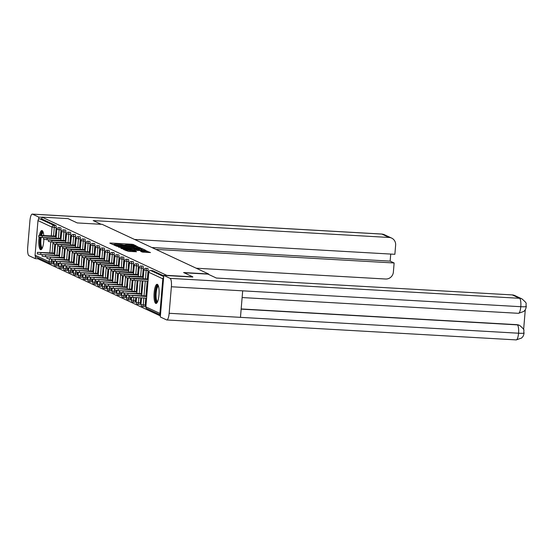 <?xml version="1.0" encoding="UTF-8"?>
<svg xmlns="http://www.w3.org/2000/svg" width="554" height="554" viewBox="0 0 554 554"><rect width="100%" height="100%" fill="white"/><g stroke="black" fill="none" stroke-linecap="round" stroke-linejoin="round"><path stroke-width="0.83" d="M135.772 246.011L136.374 245.955L133.14 244.446L131.672 244.238L110.668 243.04L109.81 243.116L113.044 244.626L114.256 244.522A3.871 0.388 4.8 0 1 114.131 244.411A3.871 0.388 4.8 0 1 117.019 244.279L118.764 244.383A3.871 0.388 4.8 0 1 123.473 245.048L125.107 245.145A3.871 0.388 4.8 0 1 124.982 245.034A3.871 0.388 4.8 0 1 127.863 244.903L129.615 245A3.871 0.388 4.8 0 1 134.324 245.671L135.772 246.011M157.357 284.341A9.612 2.493 -86.7 0 0 157.101 284.278A9.612 2.493 -86.7 0 0 154.102 293.239A9.612 2.493 -86.7 0 0 155.757 303.405A9.612 2.493 -86.7 0 0 156.006 303.474A9.612 2.493 -86.7 0 0 159.012 294.513A9.612 2.493 -86.7 0 0 157.357 284.341M43.759 235.422A9.612 2.493 -86.7 0 0 42.139 230.596A9.612 2.493 -86.7 0 0 41.882 230.526A9.612 2.493 -86.7 0 0 39.452 235.228M39.126 237.126A9.612 2.493 -86.7 0 0 40.532 249.66A9.612 2.493 -86.7 0 0 40.788 249.722A9.612 2.493 -86.7 0 0 43.863 239.356M142.219 252.049L150.48 252.555L145.383 250.637L123.48 249.48L128.583 251.398L136.561 251.731L135.024 251.01L125.987 249.951L142.219 250.63L146.256 251.281L140.64 251.301L142.219 252.049M41.972 217.133L68.004 218.615L77.241 222.93L102.199 224.356L208.553 273.967L183.596 272.54L192.834 276.855L166.802 275.366L41.972 217.133L41.82 218.969L39.916 218.858L53.967 225.409L55.864 225.52L41.82 218.969M140.114 248.178L140.979 248.102L135.917 246.218L114.013 245.062L119.117 246.98L140.114 248.178M142.122 248.635L145.709 250.311L144.85 250.387L123.847 249.189L120.8 248.227L130.218 248.677L131.118 248.635L130.065 248.123L118.667 247.236L140.647 248.427L142.122 248.635L142.018 249.861L142.911 250.276M208.519 274.382L208.553 273.967M53.364 261.079L53.274 262.16A1.849 0.478 93.3 0 1 52.699 263.787L50.802 263.676A1.849 0.478 -86.7 0 1 50.753 263.662A1.849 1.773 -65 0 1 50.123 263.503L36.079 256.952A1.849 1.773 -65 0 1 35.075 255.179L37.984 220.589A1.849 1.773 -65 0 1 39.916 218.858M38.531 258.102L38.455 259.05L160.39 315.932M163.624 277.416A1.849 1.773 115 0 0 162.814 278.821L159.912 313.412A1.849 1.773 115 0 0 160.48 314.901M147.669 268.385A1.849 0.478 93.3 0 1 147.717 268.378A1.849 0.478 93.3 0 1 147.766 268.392A1.849 0.478 93.3 0 1 148.077 270.442L147.364 278.96M147.184 281.113L145.937 295.947M145.757 298.1L145.176 305.025A1.849 0.478 93.3 0 1 144.608 306.66A1.849 0.478 93.3 0 1 144.559 306.646M152.509 270.643A1.849 0.478 93.3 0 1 152.558 270.636A1.849 0.478 93.3 0 1 152.606 270.65L150.702 270.539L163.693 276.598M163.755 275.85L152.606 270.65M55.864 225.52A1.849 0.478 93.3 0 1 56.176 227.569L55.462 236.087M54.791 244.092L54.036 253.074M52.699 263.787A1.849 0.478 93.3 0 1 52.651 263.773L50.85 263.669M137.994 263.87A1.849 0.478 93.3 0 1 138.043 263.863A1.849 0.478 93.3 0 1 138.091 263.877A1.849 0.478 93.3 0 1 138.403 265.927L137.69 274.445M137.177 280.546L136.263 291.432M135.751 297.533L135.501 300.517A1.849 0.478 93.3 0 1 134.934 302.145A1.849 0.478 93.3 0 1 134.885 302.131M128.32 259.362A1.849 0.478 93.3 0 1 128.369 259.355A1.849 0.478 93.3 0 1 128.424 259.369A1.849 0.478 93.3 0 1 128.729 261.419L128.016 269.93M127.344 277.935L126.589 286.924M125.917 294.922L125.827 296.002A1.849 0.478 93.3 0 1 125.259 297.63A1.849 0.478 93.3 0 1 125.211 297.616M118.646 254.847A1.849 0.478 93.3 0 1 118.701 254.84A1.849 0.478 93.3 0 1 118.75 254.854A1.849 0.478 93.3 0 1 119.055 256.904L118.341 265.421M117.67 273.427L116.915 282.408M116.243 290.414L116.153 291.487A1.849 0.478 93.3 0 1 115.585 293.121A1.849 0.478 93.3 0 1 115.537 293.108M108.972 250.332A1.849 0.478 93.3 0 1 109.027 250.325A1.849 0.478 93.3 0 1 109.076 250.339A1.849 0.478 93.3 0 1 109.38 252.389L108.667 260.906M107.995 268.912L107.241 277.893M106.569 285.899L106.479 286.979A1.849 0.478 93.3 0 1 105.911 288.606A1.849 0.478 93.3 0 1 105.862 288.592M99.298 245.824A1.849 0.478 93.3 0 1 99.353 245.817A1.849 0.478 93.3 0 1 99.401 245.831A1.849 0.478 93.3 0 1 99.713 247.88L98.993 256.391M98.321 264.397L97.566 273.385M96.895 281.384L96.805 282.464A1.849 0.478 93.3 0 1 96.237 284.091A1.849 0.478 93.3 0 1 96.188 284.077M89.623 241.309A1.849 0.478 93.3 0 1 89.679 241.302A1.849 0.478 93.3 0 1 89.727 241.315A1.849 0.478 93.3 0 1 90.039 243.365L89.319 251.883M88.647 259.888L87.892 268.87M87.22 276.875L87.13 277.949A1.849 0.478 93.3 0 1 86.562 279.583A1.849 0.478 93.3 0 1 86.514 279.569M79.949 236.793A1.849 0.478 93.3 0 1 80.005 236.787A1.849 0.478 93.3 0 1 80.053 236.8A1.849 0.478 93.3 0 1 80.365 238.85L79.644 247.368M78.973 255.373L78.218 264.355M77.546 272.36L77.456 273.441A1.849 0.478 93.3 0 1 76.888 275.068A1.849 0.478 93.3 0 1 76.84 275.054M70.275 232.285A1.849 0.478 93.3 0 1 70.33 232.278A1.849 0.478 93.3 0 1 70.379 232.285A1.849 0.478 93.3 0 1 70.69 234.342L69.97 242.853M69.298 250.858L68.544 259.847M67.872 267.845L67.782 268.925A1.849 0.478 93.3 0 1 67.214 270.553A1.849 0.478 93.3 0 1 67.166 270.539M60.601 227.77A1.849 0.478 93.3 0 1 60.656 227.763A1.849 0.478 93.3 0 1 60.705 227.777A1.849 0.478 93.3 0 1 61.016 229.827L60.296 238.345M59.624 246.35L58.869 255.332M58.198 263.337L58.108 264.41A1.849 0.478 93.3 0 1 57.54 266.045A1.849 0.478 93.3 0 1 57.491 266.031M65.441 230.028A1.849 0.478 93.3 0 1 65.49 230.021A1.849 0.478 93.3 0 1 65.538 230.035A1.849 0.478 93.3 0 1 65.85 232.084L65.137 240.602M64.465 248.601L63.71 257.589M63.038 265.595L62.948 266.668A1.849 0.478 93.3 0 1 62.373 268.295A1.849 0.478 93.3 0 1 62.325 268.288M75.115 234.543A1.849 0.478 93.3 0 1 75.164 234.536A1.849 0.478 93.3 0 1 75.212 234.543A1.849 0.478 93.3 0 1 75.524 236.593L74.811 245.11M74.139 253.116L73.384 262.097M72.713 270.103L72.622 271.183A1.849 0.478 93.3 0 1 72.048 272.81A1.849 0.478 93.3 0 1 71.999 272.797M84.79 239.051A1.849 0.478 93.3 0 1 84.838 239.044A1.849 0.478 93.3 0 1 84.887 239.058A1.849 0.478 93.3 0 1 85.198 241.108L84.485 249.625M83.813 257.631L83.058 266.613M82.387 274.618L82.297 275.698A1.849 0.478 93.3 0 1 81.722 277.325A1.849 0.478 93.3 0 1 81.673 277.312M94.464 243.566A1.849 0.478 93.3 0 1 94.512 243.559A1.849 0.478 93.3 0 1 94.561 243.573A1.849 0.478 93.3 0 1 94.873 245.623L94.159 254.141M93.487 262.139L92.733 271.128M92.061 279.133L91.971 280.206A1.849 0.478 93.3 0 1 91.396 281.834A1.849 0.478 93.3 0 1 91.348 281.827M104.138 248.081A1.849 0.478 93.3 0 1 104.187 248.074A1.849 0.478 93.3 0 1 104.235 248.081A1.849 0.478 93.3 0 1 104.547 250.131L103.833 258.649M103.162 266.654L102.407 275.636M101.735 283.641L101.645 284.721A1.849 0.478 93.3 0 1 101.07 286.349A1.849 0.478 93.3 0 1 101.022 286.335M113.812 252.589A1.849 0.478 93.3 0 1 113.861 252.582A1.849 0.478 93.3 0 1 113.909 252.596A1.849 0.478 93.3 0 1 114.221 254.646L113.508 263.164M112.836 271.169L112.081 280.151M111.409 288.156L111.319 289.236A1.849 0.478 93.3 0 1 110.745 290.864A1.849 0.478 93.3 0 1 110.696 290.85M123.487 257.104A1.849 0.478 93.3 0 1 123.535 257.098A1.849 0.478 93.3 0 1 123.584 257.111A1.849 0.478 93.3 0 1 123.895 259.161L123.182 267.679M122.51 275.677L121.755 284.666M121.084 292.671L120.994 293.745A1.849 0.478 93.3 0 1 120.419 295.372A1.849 0.478 93.3 0 1 120.37 295.365M133.161 261.62A1.849 0.478 93.3 0 1 133.209 261.613A1.849 0.478 93.3 0 1 133.258 261.62A1.849 0.478 93.3 0 1 133.569 263.669L132.856 272.187M132.184 280.192L131.43 289.174M130.758 297.179L130.668 298.26A1.849 0.478 93.3 0 1 130.093 299.887A1.849 0.478 93.3 0 1 130.045 299.873M142.835 266.128A1.849 0.478 93.3 0 1 142.884 266.121A1.849 0.478 93.3 0 1 142.932 266.135A1.849 0.478 93.3 0 1 143.244 268.184L142.53 276.702M142.184 280.83L141.104 293.689M140.758 297.817L140.342 302.775A1.849 0.478 93.3 0 1 139.767 304.402A1.849 0.478 93.3 0 1 139.719 304.388M124.975 245.083L123.327 244.993M114.131 244.466L112.504 244.376M138.181 248.067L136.596 247.513M136.09 246.488L116.465 245.554A3.871 0.388 4.8 0 0 121.174 246.218L133.77 246.939A3.871 0.388 4.8 0 0 136.651 246.807A3.871 0.388 4.8 0 0 136.526 246.696L136.09 246.488M131.083 249.113L131.575 249.141M139.054 249.175L141.471 249.071L137.427 248.421L131.658 248.178L134.186 248.898L139.054 249.175L138.985 250.055M131.596 249.376L131.693 248.213M132.067 249.66L131.596 249.439M142.018 249.861L141.409 249.729M147.648 252.486L146.201 251.945M40.864 252.894L40.726 254.48L37.27 253.926L37.402 252.333L54.763 253.684M54.811 253.116L37.402 252.333M40.726 254.48L42.249 254.57M56.238 236.129L38.828 235.346L42.291 235.907L42.152 237.493L38.697 236.939L38.828 235.346M61.072 238.386L42.152 237.493M56.189 236.697L42.291 235.907M42.159 248.4A8.317 2.154 93.3 0 1 40.643 246.835A8.317 2.154 93.3 0 1 40.407 237.341M40.809 235.249A8.317 2.154 93.3 0 1 43.094 232.001M43.26 232.521A7.701 1.994 -86.7 0 0 41.605 235.298M41.162 237.417A7.701 1.994 -86.7 0 0 41.356 246.378A7.701 1.994 -86.7 0 0 42.388 247.901M40.075 237.292A9.55 2.479 -86.7 0 0 40.394 247.825A9.55 2.479 -86.7 0 0 41.315 249.542M42.388 230.769A9.55 2.479 -86.7 0 0 40.428 235.235M157.378 302.152A8.317 2.154 93.3 0 1 155.307 296.189A8.317 2.154 93.3 0 1 157.059 286.293A8.317 2.154 93.3 0 1 158.319 285.746M158.486 286.273A7.701 1.994 -86.7 0 0 157.689 286.896A7.701 1.994 -86.7 0 0 156.062 295.351A7.701 1.994 -86.7 0 0 157.606 301.646M157.606 284.514A9.55 2.479 -86.7 0 0 156.997 285.165A9.55 2.479 -86.7 0 0 154.988 294.95A9.55 2.479 -86.7 0 0 156.54 303.294M101.14 224.294L93.19 220.582L389.116 237.465L381.879 234.086L32.464 214.156L38.773 217.099L41.959 217.279M196.22 268.212L385.626 279.015A7.396 7.105 115 0 0 393.375 272.09L394.136 262.984L155.882 249.397M32.464 214.156A7.583 1.967 -86.7 0 0 32.264 214.1A7.583 1.967 -86.7 0 0 29.93 220.783L27.7 247.299A7.583 1.967 -86.7 0 0 28.974 255.706L35.283 258.649L35.47 256.474M38.586 219.349L38.773 217.099M134.587 239.46L394.87 254.307L395.632 245.2A7.396 7.105 115 0 0 389.116 237.465M151.879 247.527L390.141 261.121L390.729 254.071M390.141 261.121L394.136 262.984M35.283 258.649L38.468 258.829M184.073 272.769L207.972 274.126L216.344 278.032L512.277 294.915A7.396 7.105 -65 0 1 514.784 295.545L522.027 298.925A7.396 7.105 -65 0 0 519.514 298.294L512.277 294.915M169.15 313.287L240.464 317.352L242.687 290.836L171.38 286.764L169.15 313.287A7.583 1.967 -86.7 0 1 166.816 319.963A7.583 1.967 -86.7 0 1 166.615 319.914L160.307 316.971L163.79 275.414L192.82 277.035M171.38 286.764A7.583 1.967 -86.7 0 0 170.106 278.357L163.79 275.414M523.613 329.644L525.296 309.631M241.163 308.952L516.861 324.679A7.396 7.105 -65 0 1 519.375 325.309L516.861 324.679M242.126 297.553L518.461 313.315A7.583 1.967 -86.7 0 0 520.788 306.701C525.005 306.923 526.771 306.75 526.071 306.182M522.027 298.925C528.419 304.617 525.22 302.526 526.3 306.445L526.3 306.445C525.947 308.446 525.497 309.693 524.95 310.171L523.8 311.459L518.461 313.315M166.816 319.963L516.224 339.9A7.583 1.967 -86.7 0 0 518.565 333.217C522.782 333.446 524.534 333.293 523.835 332.76M45.698 255.152L45.566 256.737L42.104 256.183L42.236 254.591L59.597 255.941M59.645 255.373L42.236 254.591M45.566 256.737L47.09 256.827M50.539 257.409L50.4 258.995L46.945 258.441L47.076 256.848L64.437 258.199M64.486 257.631L47.076 256.848M50.4 258.995L51.924 259.085M55.372 259.667L55.241 261.253L51.778 260.692L51.91 259.106L69.271 260.456M69.319 259.888L51.91 259.106M55.241 261.253L74.111 262.714M60.213 261.917L60.074 263.51L56.619 262.949L56.75 261.363L74.16 262.146M60.074 263.51L61.598 263.593M65.047 264.175L64.915 265.768L61.452 265.207L61.584 263.621L78.945 264.971M78.993 264.403L61.584 263.621M64.915 265.768L66.438 265.851M43.662 237.604L47.125 238.165L46.993 239.75L43.531 239.196L43.662 237.604M65.912 240.644L46.993 239.75M61.023 238.954L47.125 238.165M48.503 239.861L51.965 240.422L51.827 242.008L48.371 241.447L48.503 239.861M53.35 242.098L51.827 242.008M65.864 241.212L51.965 240.422M70.746 242.901L53.336 242.119L56.799 242.673L56.667 244.266L53.205 243.705L53.336 242.119M58.191 244.349L56.667 244.266M70.697 243.469L56.799 242.673M75.586 245.159L58.177 244.376L61.639 244.93L61.501 246.523L58.045 245.962L58.177 244.376M63.024 246.606L61.501 246.523M75.538 245.727L61.639 244.93M80.42 247.409L63.011 246.634L66.473 247.188L66.341 248.774L62.879 248.22L63.011 246.634M67.865 248.864L66.341 248.774M80.372 247.984L66.473 247.188M69.887 266.432L69.749 268.018L66.293 267.464L66.425 265.878L83.786 267.222M83.827 266.654L66.425 265.878M69.749 268.018L71.272 268.108M85.254 249.667L67.851 248.884L71.314 249.445L71.175 251.031L67.72 250.477L67.851 248.884M72.699 251.121L71.175 251.031M85.212 250.235L71.314 249.445M74.721 268.69L74.589 270.276L71.127 269.722L71.258 268.129L88.619 269.479M88.668 268.912L71.258 268.129M74.589 270.276L76.113 270.366M90.094 251.925L72.685 251.142L76.147 251.703L76.016 253.289L72.553 252.735L72.685 251.142M94.928 254.182L76.016 253.289M90.046 252.492L76.147 251.703M79.561 270.948L79.423 272.533L75.967 271.979L76.099 270.387L93.46 271.737M93.501 271.169L76.099 270.387M79.423 272.533L80.946 272.623M77.525 253.4L80.988 253.961L80.849 255.546L77.394 254.985L77.525 253.4M82.373 255.636L80.849 255.546M94.886 254.75L80.988 253.961M84.395 273.205L84.263 274.791L80.801 274.23L80.932 272.644L98.293 273.995M98.342 273.427L80.932 272.644M84.263 274.791L85.787 274.874M99.768 256.44L82.359 255.657L85.822 256.211L85.69 257.804L82.227 257.243L82.359 255.657M87.213 257.887L85.69 257.804M99.72 257.008L85.822 256.211M89.236 275.456L89.097 277.048L85.641 276.488L85.773 274.902L103.134 276.252M103.176 275.684L85.773 274.902M89.097 277.048L90.621 277.132M104.602 258.697L87.2 257.915L90.662 258.469L90.524 260.061L87.068 259.501L87.2 257.915M92.047 260.145L90.524 260.061M104.561 259.265L90.662 258.469M94.069 277.713L93.938 279.306L90.475 278.745L90.607 277.159L107.968 278.51M108.016 277.942L90.607 277.159M93.938 279.306L95.461 279.389M109.443 260.948L92.033 260.172L95.496 260.726L95.364 262.319L91.902 261.758L92.033 260.172M96.888 262.402L95.364 262.319M109.394 261.523L95.496 260.726M98.91 279.971L98.771 281.557L95.316 281.003L95.447 279.417L112.808 280.767M112.85 280.192L95.447 279.417M98.771 281.557L100.295 281.647M114.276 263.205L96.874 262.423L100.336 262.984L100.198 264.57L96.742 264.016L96.874 262.423M101.721 264.66L100.198 264.57M114.235 263.773L100.336 262.984M103.743 282.228L103.612 283.814L100.149 283.26L100.281 281.667L117.642 283.018M117.69 282.45L100.281 281.667M103.612 283.814L105.135 283.904M119.117 265.463L101.707 264.68L105.17 265.241L105.038 266.827L101.576 266.273L101.707 264.68M106.562 266.917L105.038 266.827M119.068 266.031L105.17 265.241M108.584 284.486L108.445 286.072L104.99 285.518L105.122 283.925L122.476 285.275M122.524 284.708L105.122 283.925M108.445 286.072L127.316 287.533M123.951 267.721L106.548 266.938L110.011 267.499L109.872 269.085L106.416 268.531L106.548 266.938M111.396 269.175L109.872 269.085M123.902 268.288L110.011 267.499M113.418 286.743L113.286 288.329L109.824 287.768L109.955 286.183L127.365 286.965M113.286 288.329L114.81 288.412M128.791 269.978L111.382 269.196L114.844 269.75L114.713 271.342L111.25 270.781L111.382 269.196M116.236 271.425L114.713 271.342M128.743 270.546L114.844 269.75M118.258 288.994L118.12 290.587L114.657 290.026L114.796 288.44L132.15 289.79M132.198 289.223L114.796 288.44M118.12 290.587L119.643 290.67M133.625 272.236L116.222 271.453L119.685 272.007L119.546 273.6L116.084 273.039L116.222 271.453M121.07 273.683L119.546 273.6M133.576 272.803L119.685 272.007M123.092 291.252L122.96 292.844L119.498 292.283L119.629 290.698L136.99 292.048M137.039 291.48L119.629 290.698M122.96 292.844L124.484 292.928M138.465 274.486L121.056 273.711L124.518 274.265L124.387 275.857L120.924 275.296L121.056 273.711M125.91 275.94L124.387 275.857M138.417 275.061L124.518 274.265M127.932 293.509L127.794 295.095L124.331 294.541L124.47 292.955L141.824 294.306M141.872 293.731L124.47 292.955M127.794 295.095L129.317 295.185M143.299 276.744L125.897 275.961L129.359 276.522L129.22 278.108L125.758 277.554L125.897 275.961M148.14 279.001L129.22 278.108M143.251 277.312L129.359 276.522M132.766 295.767L132.635 297.353L129.172 296.799L129.304 295.206L146.665 296.556M146.713 295.988L129.304 295.206M132.635 297.353L146.533 298.149M130.73 278.219L134.193 278.78L134.061 280.366L130.599 279.812L130.73 278.219M147.96 281.162L134.061 280.366M148.091 279.569L134.193 278.78M35.075 255.179L49.126 261.73L49.361 258.919M49.867 252.839L50.788 241.925M51.293 235.852L52.028 227.14L37.984 220.589M51.619 259.064L51.37 262.049A1.849 0.478 -86.7 0 1 50.802 263.676A1.849 1.849 0 0 1 50.123 263.503A1.849 1.773 -65 0 1 49.126 261.73L53.274 262.16M56.176 227.569L52.028 227.14A1.849 1.773 -65 0 1 53.967 225.409A1.849 0.478 93.3 0 1 54.278 227.459L53.558 235.976M162.814 278.821L148.77 272.27L145.861 306.861L159.912 313.412M152.558 270.636L150.653 270.525A1.849 0.478 -86.7 0 1 150.702 270.539A1.849 1.773 115 0 0 148.77 272.27L145.861 306.861A1.849 1.773 115 0 0 146.865 308.633L160.473 314.984M53.045 242.077L52.131 252.963M61.016 229.827L59.112 229.716A1.849 0.478 93.3 0 0 58.8 227.666A1.849 0.478 -86.7 0 0 58.752 227.652A1.849 0.478 -86.7 0 0 58.696 227.666M58.399 238.234L59.112 229.716L56.875 229.301M56.46 261.322L56.21 264.306L53.967 263.891M57.886 244.335L56.972 255.221M55.587 265.92A1.849 0.478 -86.7 0 0 55.635 265.934A1.849 0.478 -86.7 0 0 56.21 264.306L58.108 264.41M65.85 232.084L63.952 231.974L63.232 240.491M62.72 246.592L61.806 257.478M61.293 263.579L61.044 266.564L62.948 266.668M70.69 234.342L68.786 234.231L68.073 242.749M67.56 248.85L66.646 259.736M66.134 265.837L65.884 268.815L67.782 268.925M75.524 236.593L73.62 236.489L72.906 245.007M72.394 251.101L71.48 261.994M70.967 268.088L70.718 271.072L72.622 271.183M80.365 238.85L78.46 238.746L77.747 247.257M77.235 253.358L76.32 264.251M75.808 270.345L75.559 273.33L77.456 273.441M85.198 241.108L83.294 240.997L82.581 249.515M82.068 255.616L81.154 266.502M80.642 272.603L80.392 275.587L82.297 275.698M90.039 243.365L88.134 243.254L87.421 251.772M86.909 257.873L85.995 268.759M85.482 274.86L85.233 277.845L87.13 277.949M94.873 245.623L92.968 245.512L92.255 254.03M91.742 260.131L90.828 271.017M90.316 277.118L90.067 280.102L91.971 280.206M99.713 247.88L97.809 247.77L97.095 256.287M96.583 262.388L95.669 273.274M95.156 279.375L94.907 282.353L96.805 282.464M104.547 250.131L102.642 250.027L101.929 258.545M101.417 264.639L100.503 275.532M99.99 281.626L99.741 284.611L101.645 284.721M109.38 252.389L107.483 252.285L106.77 260.796M106.257 266.896L105.343 277.789M104.831 283.883L104.581 286.868L106.479 286.979M114.221 254.646L112.317 254.535L111.603 263.053M111.091 269.154L110.177 280.04M109.664 286.141L109.415 289.126L111.319 289.236M119.055 256.904L117.157 256.793L116.444 265.311M115.931 271.412L115.017 282.298M114.505 288.399L114.249 291.383L116.153 291.487M123.895 259.161L121.991 259.05L121.278 267.568M120.765 273.669L119.851 284.555M119.339 290.656L119.089 293.641L120.994 293.745M128.729 261.419L126.831 261.308L126.118 269.826M125.606 275.927L124.692 286.813M124.179 292.914L123.923 295.891L125.827 296.002M133.569 263.669L131.665 263.566L130.952 272.083M130.439 278.177L129.525 289.07M129.013 295.164L128.763 298.149L130.668 298.26M138.403 265.927L136.506 265.823L135.792 274.334M135.28 280.435L134.366 291.328M133.853 297.422L133.597 300.406L135.501 300.517M143.244 268.184L141.339 268.074L140.626 276.591M140.28 280.719L139.199 293.578M138.853 297.713L138.438 302.664L140.342 302.775M148.077 270.442L146.18 270.331L145.467 278.849M145.28 281.01L144.04 295.836M143.853 297.997L143.271 304.922L145.176 305.025M65.49 230.021L63.592 229.91A1.849 1.849 0 0 0 61.639 231.6L63.952 231.974A1.849 0.478 93.3 0 0 63.641 229.924A1.849 0.478 -86.7 0 0 63.592 229.91A1.849 0.478 -86.7 0 0 63.53 229.924M60.905 240.36L61.709 231.558M60.428 268.178A1.849 0.478 -86.7 0 0 60.476 268.191A1.849 0.478 -86.7 0 0 61.044 266.564L58.807 266.149M70.33 232.278L68.426 232.168A1.849 1.849 0 0 0 66.48 233.857L68.786 234.231A1.849 0.478 93.3 0 0 68.474 232.181A1.849 0.478 -86.7 0 0 68.426 232.168A1.849 0.478 -86.7 0 0 68.371 232.174M65.746 242.617L66.549 233.816M65.261 270.435A1.849 0.478 -86.7 0 0 65.31 270.449A1.849 0.478 -86.7 0 0 65.884 268.815L63.641 268.406M75.164 234.536L73.266 234.425A1.849 1.849 0 0 0 71.314 236.115L73.62 236.489A1.849 0.478 93.3 0 0 73.315 234.439A1.849 0.478 -86.7 0 0 73.266 234.425A1.849 0.478 -86.7 0 0 73.204 234.432M70.58 244.868L71.383 236.073M70.102 272.693A1.849 0.478 -86.7 0 0 70.15 272.7A1.849 0.478 -86.7 0 0 70.718 271.072L68.481 270.657M80.005 236.787L78.1 236.683A1.849 1.849 0 0 0 76.154 238.372L78.46 238.746A1.849 0.478 93.3 0 0 78.149 236.697A1.849 0.478 -86.7 0 0 78.1 236.683A1.849 0.478 -86.7 0 0 78.045 236.69M75.42 247.126L76.223 238.331M74.935 274.943A1.849 0.478 -86.7 0 0 74.984 274.957A1.849 0.478 -86.7 0 0 75.559 273.33L73.315 272.914M84.838 239.044L82.941 238.94A1.849 1.849 0 0 0 80.988 240.63L83.294 240.997A1.849 0.478 93.3 0 0 82.989 238.947A1.849 0.478 -86.7 0 0 82.941 238.94A1.849 0.478 -86.7 0 0 82.878 238.947M80.254 249.383L81.057 240.588M79.776 277.201A1.849 0.478 -86.7 0 0 79.824 277.215A1.849 0.478 -86.7 0 0 80.392 275.587L78.156 275.172M89.679 241.302L87.774 241.191A1.849 1.849 0 0 0 85.828 242.887L88.134 243.254A1.849 0.478 93.3 0 0 87.823 241.205A1.849 0.478 -86.7 0 0 87.774 241.191A1.849 0.478 -86.7 0 0 87.719 241.205M85.094 251.641L85.898 242.839M84.61 279.458A1.849 0.478 -86.7 0 0 84.658 279.472A1.849 0.478 -86.7 0 0 85.233 277.845L82.989 277.429M94.512 243.559L92.608 243.448A1.849 1.849 0 0 0 90.662 245.138L92.968 245.512A1.849 0.478 93.3 0 0 92.663 243.462A1.849 0.478 -86.7 0 0 92.608 243.448A1.849 0.478 -86.7 0 0 92.553 243.462M89.928 253.898L90.731 245.097M89.45 281.716A1.849 0.478 -86.7 0 0 89.499 281.73A1.849 0.478 -86.7 0 0 90.067 280.102L87.83 279.687M99.353 245.817L97.449 245.706A1.849 1.849 0 0 0 95.503 247.396L97.809 247.77A1.849 0.478 93.3 0 0 97.497 245.72A1.849 0.478 -86.7 0 0 97.449 245.706A1.849 0.478 -86.7 0 0 97.393 245.713M94.769 256.156L95.572 247.354M94.284 283.973A1.849 0.478 -86.7 0 0 94.332 283.987A1.849 0.478 -86.7 0 0 94.907 282.353L92.663 281.944M104.187 248.074L102.282 247.963A1.849 1.849 0 0 0 100.336 249.653L102.642 250.027A1.849 0.478 93.3 0 0 102.331 247.977A1.849 0.478 -86.7 0 0 102.282 247.963A1.849 0.478 -86.7 0 0 102.227 247.97M99.602 258.406L100.406 249.612M99.124 286.231A1.849 0.478 -86.7 0 0 99.173 286.238A1.849 0.478 -86.7 0 0 99.741 284.611L97.504 284.195M109.027 250.325L107.123 250.221A1.849 1.849 0 0 0 105.177 251.911L107.483 252.285A1.849 0.478 93.3 0 0 107.171 250.235A1.849 0.478 -86.7 0 0 107.123 250.221A1.849 0.478 -86.7 0 0 107.067 250.228M104.443 260.664L105.246 251.869M103.958 288.482A1.849 0.478 -86.7 0 0 104.007 288.495A1.849 0.478 -86.7 0 0 104.581 286.868L102.338 286.453M113.861 252.582L111.956 252.479A1.849 1.849 0 0 0 110.011 254.168L112.317 254.535A1.849 0.478 93.3 0 0 112.005 252.486A1.849 0.478 -86.7 0 0 111.956 252.479A1.849 0.478 -86.7 0 0 111.901 252.486M109.277 262.921L110.08 254.127M108.799 290.739A1.849 0.478 -86.7 0 0 108.847 290.753A1.849 0.478 -86.7 0 0 109.415 289.126L107.178 288.71M118.701 254.84L116.797 254.729A1.849 1.849 0 0 0 114.851 256.426L117.157 256.793A1.849 0.478 93.3 0 0 116.846 254.743A1.849 0.478 -86.7 0 0 116.797 254.729A1.849 0.478 -86.7 0 0 116.742 254.743M114.117 265.179L114.92 256.377M113.632 292.997A1.849 0.478 -86.7 0 0 113.681 293.011A1.849 0.478 -86.7 0 0 114.249 291.383L112.012 290.968M123.535 257.098L121.631 256.987A1.849 1.849 0 0 0 119.685 258.676L121.991 259.05A1.849 0.478 93.3 0 0 121.679 257.001A1.849 0.478 -86.7 0 0 121.631 256.987A1.849 0.478 -86.7 0 0 121.575 257.001M118.951 267.437L119.754 258.635M118.473 295.254A1.849 0.478 -86.7 0 0 118.521 295.268A1.849 0.478 -86.7 0 0 119.089 293.641L116.852 293.225M128.369 259.355L126.471 259.244A1.849 1.849 0 0 0 124.525 260.934L126.831 261.308A1.849 0.478 93.3 0 0 126.52 259.258A1.849 0.478 -86.7 0 0 126.471 259.244A1.849 0.478 -86.7 0 0 126.416 259.251M123.784 269.694L124.595 260.892M123.307 297.512A1.849 0.478 -86.7 0 0 123.355 297.526A1.849 0.478 -86.7 0 0 123.923 295.891L121.686 295.483M133.209 261.613L131.305 261.502A1.849 1.849 0 0 0 129.359 263.192L131.665 263.566A1.849 0.478 93.3 0 0 131.353 261.516A1.849 0.478 -86.7 0 0 131.305 261.502A1.849 0.478 -86.7 0 0 131.25 261.509M128.625 271.945L129.428 263.15M128.147 299.769A1.849 0.478 -86.7 0 0 128.196 299.776A1.849 0.478 -86.7 0 0 128.763 298.149L126.527 297.733M138.043 263.863L136.145 263.759A1.849 1.849 0 0 0 134.2 265.449L136.506 265.823A1.849 0.478 93.3 0 0 136.194 263.773A1.849 0.478 -86.7 0 0 136.145 263.759A1.849 0.478 -86.7 0 0 136.09 263.766M133.459 274.202L134.269 265.408M132.981 302.02A1.849 0.478 -86.7 0 0 133.029 302.034A1.849 0.478 -86.7 0 0 133.597 300.406L131.36 299.991M142.884 266.121L140.979 266.017A1.849 1.849 0 0 0 139.033 267.707L141.339 268.074A1.849 0.478 93.3 0 0 141.028 266.024A1.849 0.478 -86.7 0 0 140.979 266.017A1.849 0.478 -86.7 0 0 140.924 266.024M138.299 276.46L139.102 267.665M137.821 304.278A1.849 0.478 -86.7 0 0 137.87 304.291A1.849 0.478 -86.7 0 0 138.438 302.664L136.194 302.249M147.717 268.378L145.82 268.268A1.849 1.849 0 0 0 143.874 269.964L146.18 270.331A1.849 0.478 93.3 0 0 145.868 268.281A1.849 0.478 -86.7 0 0 145.82 268.268A1.849 0.478 -86.7 0 0 145.764 268.281M143.133 278.717L143.943 269.916M142.655 306.535A1.849 0.478 -86.7 0 0 142.703 306.549A1.849 0.478 -86.7 0 0 143.271 304.922L141.035 304.506M148.777 272.173L148.707 272.215A1.849 1.849 0 0 1 150.653 270.525A1.849 0.478 -86.7 0 0 150.598 270.539M146.865 308.633A1.849 1.849 0 0 1 145.806 306.805L145.868 306.764M110.634 243.504L110.668 243.04M131.589 245.166L131.672 244.238M133.064 245.367L133.14 244.446M114.879 245.484L114.92 245.02M137.281 247.652L137.385 246.426M115.966 245.99L116.021 245.346M116.409 246.198L116.465 245.554M121.097 247.098L121.174 246.218M133.694 247.811L133.77 246.939M121.665 248.649L121.707 248.185M130.148 249.549L130.218 248.677M131 249.598L131.076 248.663M140.619 248.781L140.647 248.427M132.635 249.688L132.718 248.691M134.11 249.778L134.186 248.898M141.505 251.717L141.547 251.26M143.777 252.264L143.846 251.391M129.948 251.474L130.024 250.602M133.479 251.675L133.556 250.803M134.961 251.758L135.024 251.01M124.345 249.896L124.38 249.439M146.748 252.063L146.852 250.844M391.63 238.095L384.386 234.716A7.396 7.105 -65 0 0 381.879 234.086A7.583 1.967 -86.7 0 0 381.678 234.037L32.264 214.1M170.106 278.357L519.514 298.294A7.583 1.967 -86.7 0 1 520.788 306.701L242.687 290.836M241.149 309.125L517.284 324.873A7.583 1.967 -86.7 0 1 518.565 333.217L240.464 317.352M60.656 227.763L58.752 227.652A1.849 1.849 0 0 0 56.806 229.349L56.072 238.102M55.559 244.176L54.645 255.089M54.133 261.163L53.897 263.933A1.849 1.849 0 0 0 55.635 265.934L57.54 266.045M60.393 246.433L59.479 257.347M58.966 263.42L58.738 266.19A1.849 1.849 0 0 0 60.476 268.191L62.373 268.295M65.234 248.691L64.319 259.604M63.807 265.678L63.572 268.448A1.849 1.849 0 0 0 65.31 270.449L67.214 270.553M70.067 250.948L69.153 261.862M68.641 267.935L68.412 270.705A1.849 1.849 0 0 0 70.15 272.7L72.048 272.81M74.908 253.206L73.994 264.113M73.481 270.193L73.246 272.956A1.849 1.849 0 0 0 74.984 274.957L76.888 275.068M79.741 255.463L78.827 266.37M78.315 272.45L78.086 275.213A1.849 1.849 0 0 0 79.824 277.215L81.722 277.325M84.582 257.714L83.668 268.628M83.155 274.701L82.92 277.471A1.849 1.849 0 0 0 84.658 279.472L86.562 279.583M89.416 259.971L88.501 270.885M87.989 276.958L87.761 279.728A1.849 1.849 0 0 0 89.499 281.73L91.396 281.834M94.256 262.229L93.342 273.143M92.83 279.216L92.594 281.986A1.849 1.849 0 0 0 94.332 283.987L96.237 284.091M99.09 264.487L98.176 275.4M97.663 281.474L97.435 284.244A1.849 1.849 0 0 0 99.173 286.238L101.07 286.349M103.93 266.744L103.016 277.651M102.504 283.731L102.268 286.494A1.849 1.849 0 0 0 104.007 288.495L105.911 288.606M108.764 269.002L107.85 279.909M107.338 285.989L107.109 288.752A1.849 1.849 0 0 0 108.847 290.753L110.745 290.864M113.605 271.252L112.691 282.166M112.178 288.246L111.943 291.009A1.849 1.849 0 0 0 113.681 293.011L115.585 293.121M118.438 273.51L117.524 284.424M117.012 290.497L116.783 293.267A1.849 1.849 0 0 0 118.521 295.268L120.419 295.372M123.279 275.767L122.358 286.681M121.852 292.754L121.617 295.524A1.849 1.849 0 0 0 123.355 297.526L125.259 297.63M128.113 278.025L127.198 288.939M126.686 295.012L126.457 297.782A1.849 1.849 0 0 0 128.196 299.776L130.093 299.887M132.953 280.282L132.032 291.189M131.527 297.269L131.291 300.033A1.849 1.849 0 0 0 133.029 302.034L134.934 302.145M137.953 280.587L136.873 293.447M136.526 297.574L136.132 302.29A1.849 1.849 0 0 0 137.87 304.291L139.767 304.402M142.953 280.871L141.706 295.704M141.526 297.865L140.965 304.548A1.849 1.849 0 0 0 142.703 306.549L144.608 306.66M124.955 245.394L124.982 245.034M114.103 244.771L114.131 244.411M115.938 245.976L115.994 245.325M136.554 247.977L136.651 246.807M131.042 249.598L131.118 248.635M141.374 250.186L141.471 249.071M131.554 249.404L131.658 248.178M146.166 252.402L146.256 251.281M125.924 250.637L125.987 249.951M384.386 234.716L381.678 234.037M519.797 325.503C526.175 331.181 522.99 329.104 524.07 333.009C523.731 334.997 523.274 336.257 522.692 336.79L521.543 338.065L516.224 339.9"/></g></svg>
